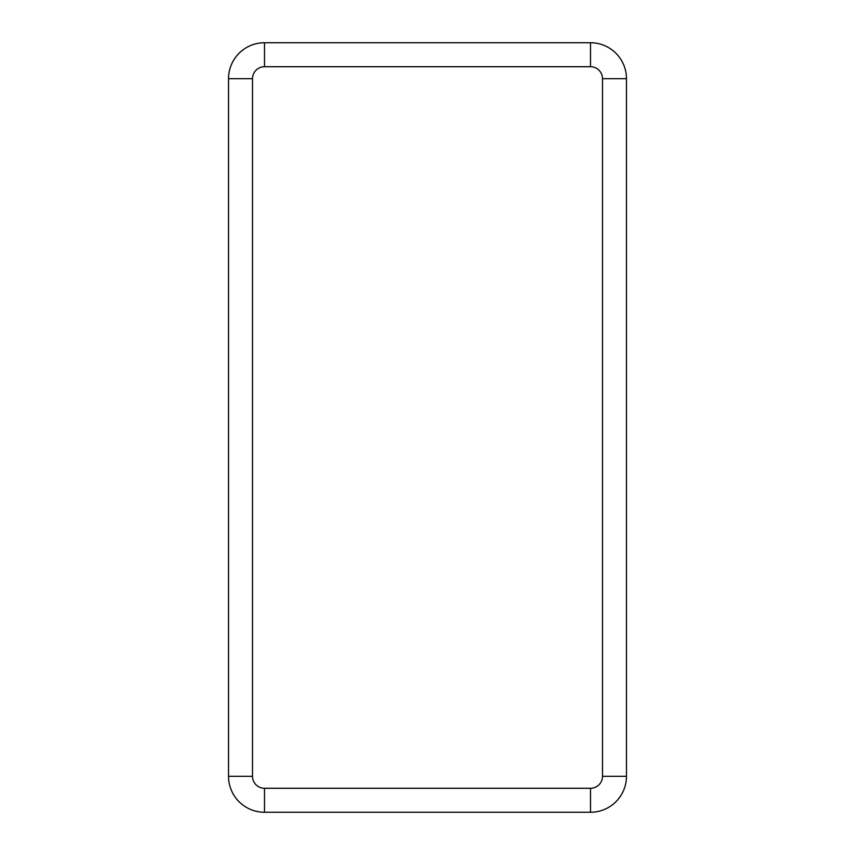 <?xml version="1.0" encoding="UTF-8"?>
<svg xmlns="http://www.w3.org/2000/svg" width="855" height="855" viewBox="0 0 855 855"><rect width="100%" height="100%" fill="white"/><g stroke="black" fill="none" stroke-linecap="round" stroke-linejoin="round"><path stroke-width="1.28" d="M590.506 42.75L264.494 42.75A35.953 35.953 0 0 0 228.531 78.703A35.953 35.953 0 0 1 264.494 42.75L264.494 66.722L590.506 66.722L590.506 42.75A35.953 35.953 0 0 1 626.469 78.703A35.953 35.953 0 0 0 590.506 42.75M264.494 66.722A11.981 11.981 0 0 0 252.503 78.703L252.503 776.297A11.981 11.981 0 0 0 264.494 788.278L590.506 788.278A11.981 11.981 0 0 0 602.497 776.297L626.469 776.297L626.469 78.703L602.497 78.703A11.981 11.981 0 0 0 590.506 66.722M590.506 788.278L590.506 812.25A35.953 35.953 0 0 0 626.469 776.297A35.953 35.953 0 0 1 590.506 812.25L264.494 812.25A35.953 35.953 0 0 1 228.531 776.297L228.531 78.703L252.503 78.703M602.497 776.297L602.497 78.703M264.494 788.278L264.494 812.25A35.953 35.953 0 0 1 228.531 776.297L252.503 776.297"/></g></svg>
